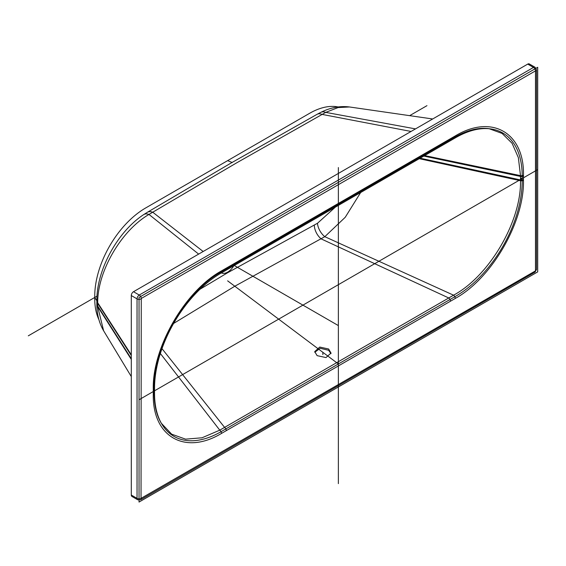 <?xml version="1.0" encoding="UTF-8"?>
<svg xmlns="http://www.w3.org/2000/svg" width="566" height="566" viewBox="0 0 566 566"><rect width="100%" height="100%" fill="white"/><g stroke="black" fill="none" stroke-linecap="round" stroke-linejoin="round"><path stroke-width="0.85" d="M535.705 71.005A2.816 1.627 180 0 0 536.533 69.851L536.533 269.331L534.898 272.161L140.672 499.764L137.694 499.778L131.935 496.453A3.134 1.811 -60 0 1 131.291 495.024L131.291 295.544A3.134 1.811 -60 0 1 133.505 291.709L527.731 64.099A3.134 1.811 -60 0 1 529.302 63.944L535.061 67.269A3.134 1.811 -60 0 0 533.49 67.425A2.816 1.627 60 0 1 535.486 70.877L535.486 270.866L141.033 498.349L141.252 298.487L535.486 70.877M455.269 135.925C491.769 113.851 524.385 132.642 523.472 175.255L523.472 180.356C524.385 221.822 491.847 278.338 455.269 298.445L221.476 433.429C184.969 455.503 152.353 436.704 153.266 394.092L153.266 388.998C152.36 347.524 184.891 291.016 221.476 270.909L455.269 135.925A2.816 1.627 60 0 1 454.682 137.22L454.682 137.22C467.283 130.081 478.723 127.237 489.017 128.673L502.106 133.427L512.096 143.297L518.364 157.652L520.501 175.63L520.501 180.731C521.399 221.136 489.413 275.946 453.571 295.19L219.778 430.167L202.027 437.787L185.577 439.152L171.654 434.172L161.296 423.212C156.556 415.331 154.157 405.242 154.094 392.945L154.094 387.844A2.816 1.627 0 0 0 153.917 387.278M338.482 204.298L317.498 223.259L227.645 272.734L197.201 290.924M234.657 264.244A12.841 7.415 -60 0 1 227.631 272.147A12.841 7.415 120 0 1 220.606 272.359M361.653 190.926L345.239 217.28L324.806 236.68L234.805 286.226L172.552 324.085M328.627 348.996L331.011 353.028L326.009 357.578L317.109 355.646L314.724 351.613L319.733 347.057L328.627 348.996M131.291 376.567L103.613 330.763L97.685 306.574L97.692 302.746C97.472 271.574 121.046 230.716 148.964 214.436L236.51 162.937L325.74 112.379L338.072 107.568L349.463 106.967C339.933 105.771 330.381 107.568 320.809 112.358L320.809 112.358A13.471 8.073 63.8 0 1 325.74 112.379L415.508 128.892M330.954 353.665L328.627 350.29L320.186 348.274L314.781 352.264M537.7 271.892L537.7 67.297L139.038 297.461L139.038 502.056L537.7 271.892M455.75 296.188L220.988 431.724A93.963 54.251 120 0 1 154.539 393.363L154.539 388.248A93.963 54.251 120 0 1 220.988 273.166L455.75 137.623A93.963 54.251 120 0 1 522.199 175.984L522.199 181.099A93.963 54.251 120 0 1 455.75 296.188M338.369 483.64L338.369 167.55M537.7 169.595L139.038 399.759M338.072 106.946A72.038 41.594 120 0 0 309.581 113.327L145.681 207.955A72.038 41.594 120 0 0 94.741 296.181L94.741 298.742A72.038 41.594 120 0 0 98.88 319.571M426.962 105.658L409.642 115.662M96.998 296.16L28.3 335.822M522.199 178.545L520.501 178.184M94.741 297.461L96.85 300.758M154.094 390.101L154.539 390.809M338.369 205.394L337.322 204.97M232.265 162.513L227.631 160.645M338.369 363.959L227.631 280.842M233.383 264.98L338.369 325.591M322.868 354.613L322.868 352.321M534.898 272.161A2.816 1.627 -120 0 0 535.486 270.866M140.672 499.764A2.816 1.627 -120 0 0 141.252 498.476M137.694 499.778A3.134 1.811 -60 0 1 137.043 498.349A2.816 1.627 0 0 0 141.033 498.349M131.291 295.544L137.043 298.869L137.043 498.349L131.291 495.024M141.033 298.869A2.816 1.627 0 0 1 137.043 298.869A3.134 1.811 -60 0 1 139.257 295.035L133.505 291.709M527.731 64.099L533.49 67.425L139.257 295.035A2.816 1.627 60 0 1 141.252 298.487M536.533 269.331A2.816 1.627 180 0 1 535.705 270.484M523.472 179.556A2.816 1.627 180 0 1 520.501 179.931L418.819 157.921M523.472 180.356A2.816 1.627 180 0 1 520.501 180.731L417.984 158.402M455.269 298.445A2.816 1.627 -120 0 0 453.571 295.19L324.806 236.68A11.9 6.29 -121.5 0 1 317.498 223.259M450.451 301.232A2.816 1.627 -120 0 0 448.753 297.971L321.269 238.944A11.9 6.714 -118.5 0 1 314.321 225.098M226.287 430.648A2.816 1.627 -120 0 0 224.589 427.394L161.586 348.147M221.476 433.429A2.816 1.627 -120 0 0 219.778 430.167L159.952 352.986M153.266 394.092A2.816 1.627 -0 0 0 154.094 392.945M153.266 393.299A2.816 1.627 -0 0 0 154.094 392.146M153.266 389.797A2.816 1.627 -0 0 0 154.094 388.644M153.266 388.998A2.816 1.627 0 0 0 154.094 387.844C153.103 347.432 185.415 291.554 220.889 272.196L454.682 137.22M221.476 270.909A2.816 1.627 60 0 1 220.889 272.196M226.287 268.121A2.816 1.627 60 0 1 225.707 269.416M450.451 138.705A2.816 1.627 60 0 1 449.864 139.993M523.472 175.255A2.816 1.627 180 0 1 520.501 175.63L423.347 155.303M523.472 176.054A2.816 1.627 180 0 1 520.501 176.429L422.505 155.791M103.613 330.763C99.078 322.974 96.821 314.003 96.843 303.85L96.857 299.987C96.857 269.543 117.749 231.529 143.644 214.641L147.266 212.349A13.471 7.945 59.2 0 1 152.749 212.229L203.159 251.495M147.266 212.349L231.183 162.966L317.01 114.353A13.471 7.606 60.8 0 1 322.174 114.417L411.072 131.454M96.843 303.85A13.471 7.924 -0.3 0 0 97.685 306.574L131.291 359.417M96.843 303.227A13.471 7.853 0.2 0 0 97.677 305.965L131.291 358.695M96.85 300.61A13.471 7.86 0.2 0 0 97.692 303.355L131.291 355.533M96.857 299.987A13.471 7.79 0.6 0 0 97.692 302.746L131.291 354.804M143.644 214.641A13.471 7.457 56.3 0 1 148.964 214.436L198.645 254.099M536.533 69.851L535.061 67.269M317.01 114.353L320.809 112.358M432.679 118.98L349.463 106.967"/></g></svg>
